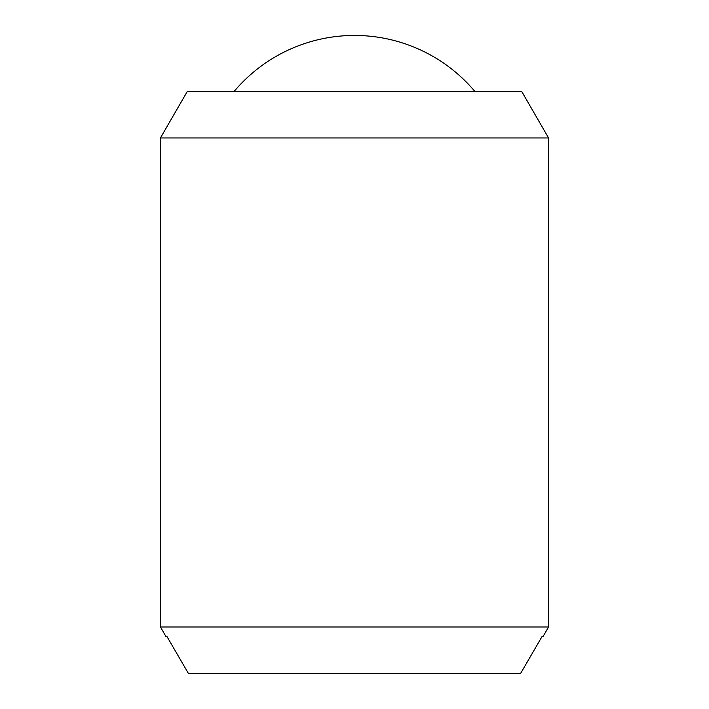 <?xml version="1.0" encoding="UTF-8"?>
<svg xmlns="http://www.w3.org/2000/svg" width="709" height="709" viewBox="0 0 709 709"><rect width="100%" height="100%" fill="white"/><g stroke="black" fill="none" stroke-linecap="round" stroke-linejoin="round"><path stroke-width="1.06" d="M234.183 91.372A157.389 157.389 0 0 1 474.817 91.372M548.562 137.954L548.562 626.978L160.438 626.978L160.438 137.954L187.336 91.372L521.664 91.372L548.562 137.954L160.438 137.954M548.562 626.978L543.183 636.292L542.181 636.292L543.183 636.292M165.817 636.292L166.819 636.292L165.817 636.292L160.438 626.978M166.819 636.292L188.461 673.55L520.539 673.55L542.181 636.292"/></g></svg>
